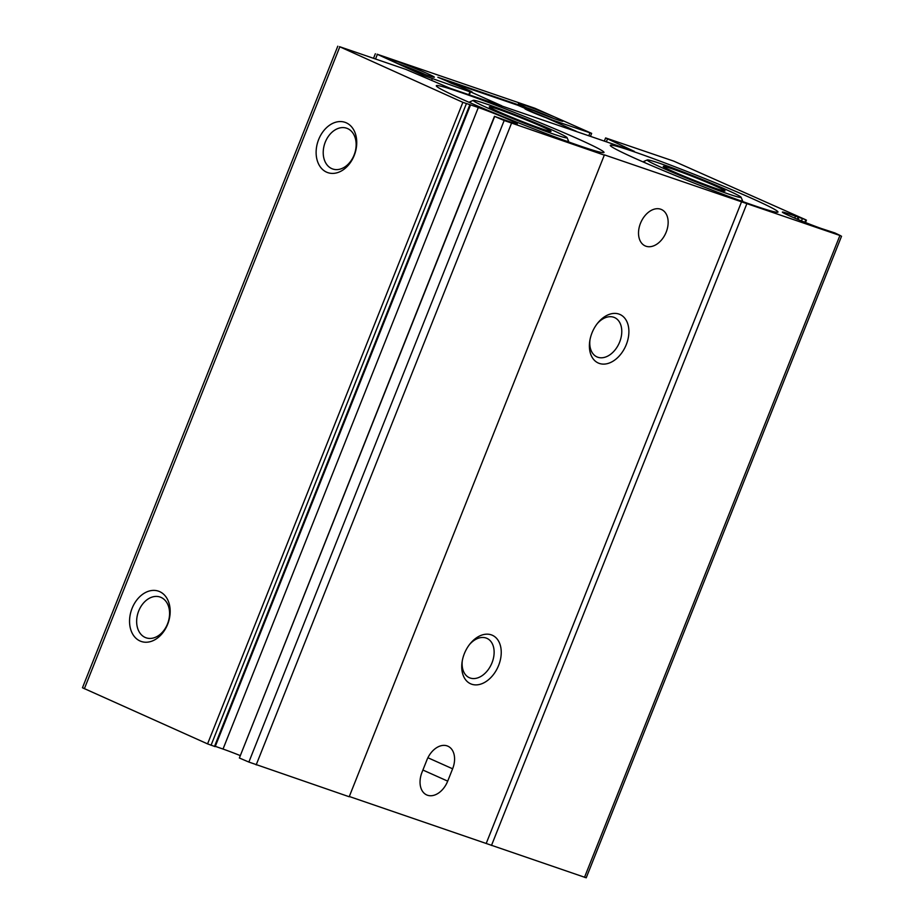 <?xml version="1.0" encoding="UTF-8"?>
<svg xmlns="http://www.w3.org/2000/svg" width="924" height="924" viewBox="0 0 924 924"><rect width="100%" height="100%" fill="white"/><g stroke="black" fill="none" stroke-linecap="round" stroke-linejoin="round"><path stroke-width="1.39" d="M494.467 116.297L239.374 757.992A119.635 5.429 21.7 0 0 248.868 762.057L349.203 796.754L604.411 154.874L840.725 235.759A119.635 5.429 21.7 0 0 834.811 232.917L821.355 228.517A25.26 1.143 21.7 0 1 795.98 218.642A25.26 1.143 21.7 0 1 782.362 212.093A25.26 1.143 21.7 0 1 787.664 213.444L805.682 219.739L673.758 161.134L605.601 137.93L634.338 151.386L450.08 88.277L405.925 69.416L339.501 46.662L462.866 102.333L478.332 107.496A25.26 1.143 21.7 0 1 503.707 117.371A25.26 1.143 21.7 0 1 517.324 123.92A25.26 1.143 21.7 0 1 512.023 122.58L494.687 116.436A119.635 5.429 21.7 0 0 504.181 120.501L604.504 155.197M240.09 755.52A25.26 1.143 21.7 0 0 223.019 749.052L215.292 746.338M337.78 46.2L82.467 687.756L207.565 743.889L215.177 746.638L470.478 105.082M349.295 796.5L586.22 877.8L841.533 236.244M578.343 139.027A90.24 4.089 21.7 0 0 487.029 101.906A90.24 4.089 21.7 0 0 436.301 85.851A90.24 4.089 21.7 0 0 518.641 122.904A90.24 4.089 21.7 0 0 603.926 152.552A90.24 4.089 21.7 0 0 578.343 139.027M752.321 198.614A90.24 4.089 21.7 0 0 661.018 161.492A90.24 4.089 21.7 0 0 610.279 145.438A90.24 4.089 21.7 0 0 692.619 182.49A90.24 4.089 21.7 0 0 777.916 212.139A90.24 4.089 21.7 0 0 752.321 198.614M239.374 757.992L494.687 116.436M326.611 172.164A26.588 19.45 108.9 0 1 325.941 128.251A26.588 19.45 108.9 0 1 356.745 142.053A26.588 19.45 108.9 0 1 326.611 172.164M140.044 640.99A26.588 19.45 108.9 0 1 139.362 597.089A26.588 19.45 108.9 0 1 170.178 610.88A26.588 19.45 108.9 0 1 140.044 640.99M421.991 772.337A19.935 13.56 114.1 0 0 426.703 794.929A19.935 13.56 114.1 0 0 447.701 781.138L452.621 768.803A19.935 13.56 114.1 0 0 447.909 746.199A19.935 13.56 114.1 0 0 426.9 759.99L421.991 772.337M645.968 246.223A19.935 13.56 114.1 0 0 665.961 232.686A19.935 13.56 114.1 0 0 661.48 209.517A19.935 13.56 114.1 0 0 640.956 222.176A19.935 13.56 114.1 0 0 645.183 245.911A19.935 13.56 114.1 0 0 645.968 246.223M491.314 634.857A26.588 18.076 -65.9 0 1 499.584 662.727A26.588 18.076 -65.9 0 1 475.537 684.892A26.588 18.076 -65.9 0 1 462.127 661.746A26.588 18.076 -65.9 0 1 470.247 643.601A26.588 18.076 -65.9 0 1 491.314 634.857M618.965 314.079A26.588 18.076 -65.9 0 1 627.234 341.949A26.588 18.076 -65.9 0 1 603.199 364.114A26.588 18.076 -65.9 0 1 589.778 340.968A26.588 18.076 -65.9 0 1 597.909 322.822A26.588 18.076 -65.9 0 1 618.965 314.079M486.232 843.404L741.533 201.836M491.476 845.472L746.777 203.915M469.3 94.86L470.501 91.846A14.888 0.67 21.7 0 0 472.256 92.192A14.888 0.67 21.7 0 0 465.303 88.796A14.888 0.67 21.7 0 0 451.224 83.218L451.212 83.275M526.414 109.633L526.645 109.044L517.671 105.209L445.68 80.55L451.224 83.218M526.645 109.044A14.888 0.67 21.7 0 0 524.89 108.685A14.888 0.67 21.7 0 0 531.843 112.093A14.888 0.67 21.7 0 0 545.922 117.671L576.333 131.323M470.501 91.846L501.767 105.786M794.732 218.11L795.541 216.054M145.149 637.433A21.552 15.766 108.9 0 1 138.438 611.642A21.552 15.766 108.9 0 1 160.095 597.043A21.552 15.766 108.9 0 1 168.029 622.545A21.552 15.766 108.9 0 1 146.131 637.814A21.552 15.766 108.9 0 1 145.149 637.433M331.728 168.595A21.552 15.766 108.9 0 1 325.005 142.816A21.552 15.766 108.9 0 1 346.662 128.217A21.552 15.766 108.9 0 1 354.597 153.707A21.552 15.766 108.9 0 1 332.698 168.988A21.552 15.766 108.9 0 1 331.728 168.595M597.262 323.631A21.552 14.657 -65.9 0 1 613.732 317.244A21.552 14.657 -65.9 0 1 614.576 317.579A21.552 14.657 -65.9 0 1 619.149 343.231A21.552 14.657 -65.9 0 1 596.973 356.907A21.552 14.657 -65.9 0 1 589.951 339.951M469.611 644.409A21.552 14.657 -65.9 0 1 486.082 638.022A21.552 14.657 -65.9 0 1 486.925 638.357A21.552 14.657 -65.9 0 1 491.499 664.01A21.552 14.657 -65.9 0 1 469.323 677.685A21.552 14.657 -65.9 0 1 462.3 660.729M726.703 189.847A50.508 2.287 21.7 0 0 677.153 169.646A50.508 2.287 21.7 0 0 647.297 159.933A50.508 2.287 21.7 0 0 693.289 180.815A50.508 2.287 21.7 0 0 741.06 197.251A50.508 2.287 21.7 0 0 726.703 189.847M647.297 159.933L643.843 161.411A53.165 2.414 21.7 0 0 643.751 161.492A53.165 2.414 21.7 0 0 645.807 163.098M739.962 200.566A53.165 2.414 21.7 0 0 742.561 200.82A53.165 2.414 21.7 0 0 742.549 200.693L741.06 197.251M715.569 186.024A33.229 1.513 21.7 0 0 681.669 172.257A33.229 1.513 21.7 0 0 663.27 166.482A33.229 1.513 21.7 0 0 693.577 180.088A33.229 1.513 21.7 0 0 724.959 191.025A33.229 1.513 21.7 0 0 715.569 186.024M552.725 130.261A50.508 2.287 21.7 0 0 503.176 110.06A50.508 2.287 21.7 0 0 473.307 100.346A50.508 2.287 21.7 0 0 519.311 121.229A50.508 2.287 21.7 0 0 567.082 137.664A50.508 2.287 21.7 0 0 552.725 130.261M473.307 100.346L469.866 101.825A53.165 2.414 21.7 0 0 469.773 101.917A53.165 2.414 21.7 0 0 471.829 103.523M565.973 140.979A53.165 2.414 21.7 0 0 568.572 141.233A53.165 2.414 21.7 0 0 568.56 141.106L567.082 137.664M541.579 126.438A33.229 1.513 21.7 0 0 507.692 112.67A33.229 1.513 21.7 0 0 489.293 106.895A33.229 1.513 21.7 0 0 519.6 120.501A33.229 1.513 21.7 0 0 550.981 131.439A33.229 1.513 21.7 0 0 541.579 126.438M469.935 91.799L463.502 88.126L437.849 77.258L516.701 104.262L533.749 112.509L552.217 119.981L591.649 133.368L534.777 108.212L377.073 54.204L423.492 75.433L469.935 91.799L468.791 94.687M427.535 73.631A23.932 1.086 21.7 0 0 403.13 63.721A23.932 1.086 21.7 0 0 389.882 59.563A23.932 1.086 21.7 0 0 411.7 69.358A23.932 1.086 21.7 0 0 434.292 77.235A23.932 1.086 21.7 0 0 427.535 73.631M556.086 117.66A23.932 1.086 21.7 0 0 531.681 107.75A23.932 1.086 21.7 0 0 518.433 103.592A23.932 1.086 21.7 0 0 540.263 113.386A23.932 1.086 21.7 0 0 562.855 121.263A23.932 1.086 21.7 0 0 556.086 117.66M554.077 118.642A19.935 0.901 21.7 0 0 552.979 118.145A19.935 0.901 21.7 0 0 526.611 107.704M535.828 111.596L533.448 110.614M547.124 116.054L543.439 114.645M425.525 74.613A19.935 0.901 21.7 0 0 424.416 74.116A19.935 0.901 21.7 0 0 398.059 63.675M407.265 67.567L404.885 66.586M418.56 72.026L414.888 70.617M248.868 762.057L504.181 120.501M84.361 688.75L339.662 47.193M207.565 743.889L462.866 102.333M256.179 764.887L511.48 123.331M584.499 877.338L839.801 235.782M606.352 141.799L607.495 138.912M787.144 214.761L787.664 213.444M804.827 222.268L805.751 219.958M801.478 220.917L802.321 218.78M798.001 219.485L798.833 217.394M797.331 219.207L798.163 217.094M223.019 749.052L478.332 107.496M214.483 746.453L469.785 104.897M211.053 745.275L466.366 103.719M427.916 757.749L452.621 768.803M422.903 770.039L447.701 781.138M377.235 54.724L375.537 59.009M423.492 75.433L423.019 76.623M432.224 78.886L431.6 80.457M528.759 109.482L528.332 110.545M589.928 132.894L588.784 135.782M604.342 141.106L605.601 137.93M805.497 222.534L806.444 220.143M742.319 201.42L742.561 200.82M643.508 162.104L643.751 161.492M568.341 141.834L568.572 141.233M469.531 102.518L469.773 101.917M591.649 133.368L590.459 136.359M375.352 53.742L373.527 58.316"/></g></svg>

